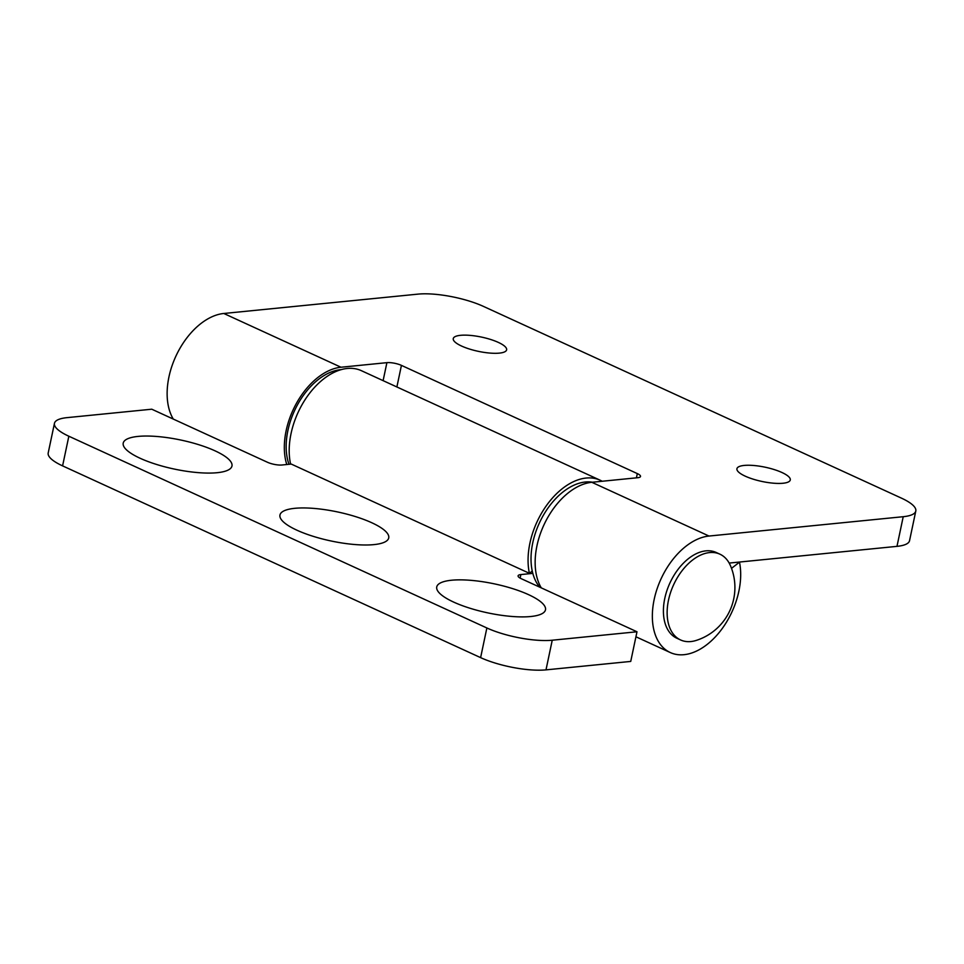 <?xml version="1.0" encoding="UTF-8"?>
<svg xmlns="http://www.w3.org/2000/svg" width="964" height="964" viewBox="0 0 964 964"><rect width="100%" height="100%" fill="white"/><g stroke="black" fill="none" stroke-linecap="round" stroke-linejoin="round"><path stroke-width="1.45" d="M288.971 464.299A60.286 37.476 -65.4 0 1 287.887 430.595A60.286 37.476 -65.4 0 1 341.28 369.634M719.915 554.179L716.192 552.468A47.188 29.33 114.6 0 0 674.378 574.725A47.188 29.33 114.6 0 0 676.849 638.24L680.572 639.951A47.188 29.33 114.6 0 0 696.309 640.397A55.575 55.575 0 0 0 730.519 565.82A47.188 29.33 114.6 0 0 719.915 554.179A47.188 29.33 114.6 0 0 678.102 576.436A47.188 29.33 114.6 0 0 680.572 639.951M286.778 464.528A62.913 39.114 -65.4 0 1 286.127 430.763A62.913 39.114 -65.4 0 1 341.003 367.236L223.805 313.481A62.913 39.114 114.6 0 0 168.929 377.008A62.913 39.114 114.6 0 0 173.279 419.063M915.8 511.016L909.546 540.671A47.188 12.628 -168.1 0 1 896.978 546.359L903.22 516.704A47.188 12.628 11.9 0 0 915.8 511.016A47.188 12.628 11.9 0 0 901.412 498.123L483.386 306.371A47.188 12.628 11.9 0 0 418.002 294.128L223.805 313.481M903.22 516.704L709.01 536.044L591.812 482.289L637.722 477.71A10.483 2.808 11.9 0 0 640.518 476.457A10.483 2.808 11.9 0 0 637.312 473.589L401.434 365.38A10.483 2.808 11.9 0 0 386.901 362.657L341.003 367.236M781.973 472.517A27.257 7.302 -168.1 0 1 790.275 479.964A27.257 7.302 -168.1 0 1 773.477 483.193A27.257 7.302 -168.1 0 1 745.244 476.168A27.257 7.302 -168.1 0 1 736.93 468.721A27.257 7.302 -168.1 0 1 753.74 465.492A27.257 7.302 -168.1 0 1 781.973 472.517M498.304 342.389A27.257 7.302 -168.1 0 1 506.618 349.848A27.257 7.302 -168.1 0 1 489.808 353.065A27.257 7.302 -168.1 0 1 461.575 346.052A27.257 7.302 -168.1 0 1 453.261 338.605A27.257 7.302 -168.1 0 1 470.071 335.376A27.257 7.302 -168.1 0 1 498.304 342.389M729.182 563.072L896.978 546.359M709.01 536.044A62.913 39.114 114.6 0 0 654.146 599.584A62.913 39.114 114.6 0 0 670.281 652.544A62.913 39.114 114.6 0 0 738.882 591.137A62.913 39.114 114.6 0 0 739.484 562.169L731.519 568.35M591.812 482.289A62.913 39.114 114.6 0 0 536.948 545.817A62.913 39.114 114.6 0 0 541.286 587.871M371.779 522.741A55.575 14.882 11.9 0 0 307.323 508.016A55.575 14.882 11.9 0 0 281.259 519.512A55.575 14.882 11.9 0 0 296.924 530.2A55.575 14.882 11.9 0 0 385.733 541.527A55.575 14.882 11.9 0 0 371.779 522.741M636.987 631.769L630.733 661.424L545.998 669.872A47.188 12.628 -168.1 0 1 480.614 657.629L486.868 627.974A47.188 12.628 11.9 0 0 552.239 640.216L636.987 631.769L521.283 578.701A10.483 2.808 -168.1 0 1 518.09 575.833A10.483 2.808 -168.1 0 1 520.873 574.568L532.815 573.387M291.261 464.07L282.006 464.997A10.483 2.808 -168.1 0 1 267.474 462.274L151.77 409.206L67.022 417.641A47.188 12.628 11.9 0 0 54.454 423.329A47.188 12.628 11.9 0 0 68.842 436.222L62.588 465.877L480.614 657.629M62.588 465.877A47.188 12.628 -168.1 0 1 48.2 452.984L54.454 423.329M528.537 594.643A55.575 14.882 11.9 0 0 464.094 579.93A55.575 14.882 11.9 0 0 438.03 591.414A55.575 14.882 11.9 0 0 453.683 602.102A55.575 14.882 11.9 0 0 542.491 613.429A55.575 14.882 11.9 0 0 528.537 594.643M215.02 450.827A55.575 14.882 11.9 0 0 150.565 436.114A55.575 14.882 11.9 0 0 124.501 447.597A55.575 14.882 11.9 0 0 140.166 458.286A55.575 14.882 11.9 0 0 228.974 469.613A55.575 14.882 11.9 0 0 215.02 450.827M68.842 436.222L486.868 627.974M532.249 571.086L529.393 573.303A64.48 40.09 -65.4 0 1 529.911 543.19A64.48 40.09 -65.4 0 1 600.235 480.253A64.48 40.09 -65.4 0 1 602.187 481.253M600.235 480.253L361.355 370.67A64.48 40.09 114.6 0 0 291.044 433.607A64.48 40.09 114.6 0 0 290.513 463.732L529.393 573.303M539.732 587.16A60.286 37.476 -65.4 0 1 532.743 542.901A60.286 37.476 -65.4 0 1 592.462 482.229M383.106 380.659L386.901 362.657M396.879 386.974L401.434 365.38M636.421 477.843L637.312 473.589M520.873 574.568L520.126 578.111M552.239 640.216L545.998 669.872M670.281 652.544L635.927 636.782"/></g></svg>
